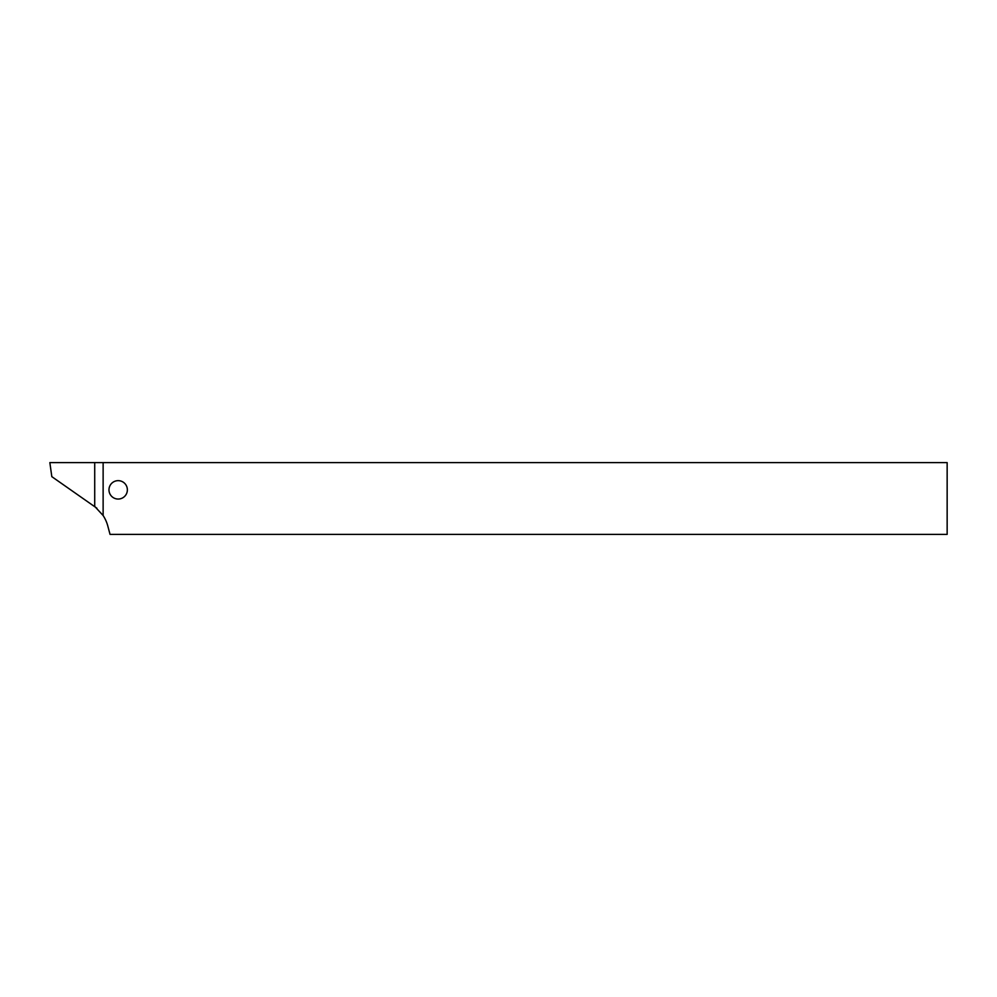 <?xml version="1.0" encoding="UTF-8"?>
<svg xmlns="http://www.w3.org/2000/svg" width="997" height="997" viewBox="0 0 997 997"><rect width="100%" height="100%" fill="white"/><g stroke="black" fill="none" stroke-linecap="round" stroke-linejoin="round"><path stroke-width="1.5" d="M127.367 489.851A9.197 9.197 0 0 0 113.571 481.887A9.197 9.197 0 0 0 113.571 497.815A9.197 9.197 0 0 0 127.367 489.851M103.127 462.608L103.127 515.524A36.789 36.789 0 0 1 107.801 526.017L110.044 534.392L947.15 534.392L947.15 462.608L94.715 462.608L94.715 506.401L103.127 515.524M96.871 508.196L51.819 476.653L49.85 462.608L94.715 462.608"/></g></svg>
